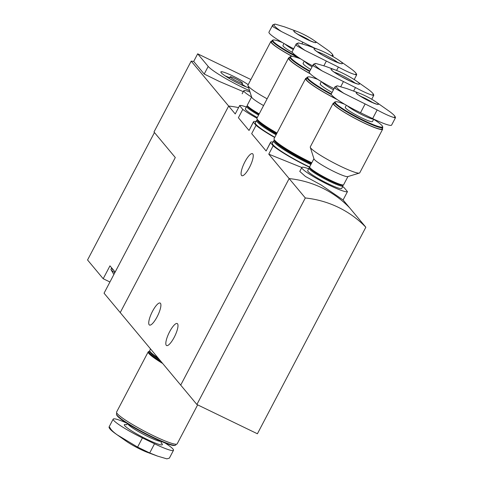 <?xml version="1.0" encoding="UTF-8"?>
<svg xmlns="http://www.w3.org/2000/svg" width="483" height="483" viewBox="0 0 483 483"><rect width="100%" height="100%" fill="white"/><g stroke="black" fill="none" stroke-linecap="round" stroke-linejoin="round"><path stroke-width="0.72" d="M309.688 167.335A35.603 4.16 -152.3 0 1 273.149 145.818L270.504 142.648L266.127 150.986L251.679 133.658L256.05 125.32L253.412 122.151L249.035 130.488L238.391 117.725L242.768 109.393L239.61 105.608L235.233 113.946L228.658 106.061L120.231 312.592L228.658 106.061A104.72 100.096 -39.8 0 1 238.566 107.6A104.72 100.096 140.2 0 0 228.658 106.061L191.19 61.13A104.72 100.096 -39.8 0 1 193.689 61.426L197.68 53.818L208.203 66.431A32.464 3.792 27.7 0 0 249.584 90.671M270.504 142.648A35.603 4.16 -152.3 0 1 270.558 142.316A35.603 4.16 -152.3 0 1 273.064 142.044M270.558 142.316L266.127 150.986M273.149 145.818L268.771 154.149L301.815 167.516M253.412 122.151A35.603 4.16 -152.3 0 1 253.466 121.819A35.603 4.16 -152.3 0 1 255.972 121.553M253.466 121.819L249.035 130.488M274.676 137.48A35.603 4.16 -152.3 0 1 256.05 125.32M365.836 227.239A104.72 100.096 140.2 0 0 305.316 197.97L196.883 404.5L257.403 433.77L365.836 227.239L349.662 207.847A104.72 100.096 140.2 0 0 289.142 178.577L180.714 385.108L104.056 293.199L175.287 157.53L153.986 131.992L191.19 61.13M239.61 105.608A25.834 3.019 -152.3 0 1 246.312 107.033M256.932 118.238A25.834 3.019 -152.3 0 1 242.768 109.393M299.786 171.423L305.467 176.476L321.237 185.049L343.087 199.968L347.464 191.63A25.834 3.019 -152.3 0 1 322.674 181.831A25.834 3.019 -152.3 0 1 301.833 167.486A25.834 3.019 -152.3 0 1 308.643 168.784M342.64 186.631A25.834 3.019 -152.3 0 1 344.307 187.851L347.464 191.63M152.513 311.287A12.22 3.296 115.8 0 1 160.139 303.052A12.22 3.296 115.8 0 1 157.784 315.484A12.22 3.296 115.8 0 1 149.495 325.047A12.22 3.296 115.8 0 1 152.513 311.287M169.605 331.785A12.22 3.296 115.8 0 1 177.231 323.544A12.22 3.296 115.8 0 1 174.876 335.981A12.22 3.296 115.8 0 1 166.587 345.544A12.22 3.296 115.8 0 1 169.605 331.785M343.087 199.968L349.662 207.847A104.72 100.096 140.2 0 0 289.142 178.577L268.771 154.149M244.863 161.92A12.22 3.296 115.8 0 1 252.482 153.679A12.22 3.296 115.8 0 1 250.134 166.116A12.22 3.296 115.8 0 1 241.844 175.679A12.22 3.296 115.8 0 1 244.863 161.92M142.419 437.924L137.595 447.101L117.194 434.827A33.055 3.858 27.7 0 1 115.92 433.945L126.365 441.293A16.06 1.878 27.7 0 0 147.55 452.42L157.597 456.127L166.864 458.85L169.37 458.144L173.5 450.283A27.229 3.182 -152.3 0 1 154.524 443.774L142.419 437.924A27.229 3.182 -152.3 0 1 113.185 419.117A27.229 3.182 -152.3 0 1 126.383 422.951M137.595 447.101L149.7 452.957L157.597 456.127M117.194 434.827C113.209 431.989 110.776 429.568 109.907 427.564L109.055 426.99L113.185 419.117M164.951 442.911A27.229 3.182 -152.3 0 1 173.5 450.283M116.844 413.08L116.475 413.78A33.514 3.912 27.7 0 0 116.469 414.293L116.681 414.951A33.019 3.858 27.7 0 0 144.127 433.203A33.019 3.858 27.7 0 0 174.737 445.435L175.401 445.229A33.514 3.912 27.7 0 0 175.818 444.934L176.186 444.233M116.469 414.293A33.514 3.912 27.7 0 0 144.326 432.822A33.514 3.912 27.7 0 0 175.401 445.229M149.193 351.497A34.208 3.997 27.7 0 0 148.184 351.884L116.596 412.047A34.208 3.997 27.7 0 0 145.033 431.482A34.208 3.997 27.7 0 0 177.176 443.847L197.644 404.869M148.184 351.884A34.208 3.997 27.7 0 0 162.662 363.476M149.863 351.195L149.543 351.292A33.514 3.912 27.7 0 0 149.126 351.594L148.8 352.21A33.514 3.912 27.7 0 0 162.481 363.252M149.126 351.594A33.514 3.912 27.7 0 0 161.081 361.574M150.527 348.919L149.772 350.368A33.514 3.912 27.7 0 0 149.76 350.881L150.056 351.811A32.814 3.834 27.7 0 0 159.408 359.563M149.76 350.881A33.514 3.912 27.7 0 0 158.11 358.012M154.451 132.547L87.55 259.975L103.199 278.733L109.937 281.994M103.199 278.733L109.967 265.843L115.153 272.062M250.882 79.55L197.68 53.818M248.196 84.67A17.497 2.041 27.7 0 0 230.959 75.107A17.497 2.041 27.7 0 0 220.822 72.052A17.497 2.041 27.7 0 0 231.417 79.683A17.497 2.041 27.7 0 0 248.673 87.803M251.571 97.011A19.549 2.282 -152.3 0 1 243.8 90.695A19.549 2.282 -152.3 0 1 250.037 92.09M243.293 91.655L219.155 81.367L204.206 74.038L208.203 66.431M193.689 61.426L204.206 74.038M245.992 86.825A15.885 1.854 27.7 0 0 242.007 84.265M229.642 77.775A15.885 1.854 27.7 0 0 225.277 75.952M242.394 82.967A6.979 0.815 27.7 0 0 235.867 78.88A6.979 0.815 27.7 0 0 230.162 76.797A6.979 0.815 27.7 0 0 235.964 80.764A6.979 0.815 27.7 0 0 242.52 83.287A6.979 0.815 27.7 0 0 242.394 82.967M113.674 270.287A12.564 1.467 -152.3 0 1 111.821 268.717A12.564 1.467 -152.3 0 1 111.585 268.143A12.564 1.467 -152.3 0 1 111.778 268.017M114.809 272.72A12.564 1.467 -152.3 0 1 111.175 269.943A12.564 1.467 -152.3 0 1 110.939 269.574A12.564 1.467 -152.3 0 1 110.939 269.369L111.585 268.143M305.316 197.97L289.142 178.577L180.714 385.108L196.883 404.5M302.545 33.87A12.564 1.467 -152.3 0 1 313.66 40.198A12.564 1.467 -152.3 0 1 312.145 41.695A12.564 1.467 -152.3 0 1 296.701 33.593A12.564 1.467 -152.3 0 1 297.081 31.486A12.564 1.467 -152.3 0 1 302.545 33.87M314.831 48.191L281.517 31.594A33.055 3.858 -152.3 0 1 275.304 24.15L284.578 26.879L297.081 31.486M331.187 55.617C333.324 56.239 333.681 56.179 332.268 55.436M332.853 56.523L333.107 56.01C333.246 54.688 330.958 52.369 326.254 49.055A33.055 3.858 -152.3 0 1 331.241 55.623M275.304 24.15L272.804 24.856L272.955 26.752L281.517 31.594M272.798 24.856L268.953 32.174A27.229 3.182 27.7 0 0 293.706 48.747M292.493 52.514A15.359 1.793 -152.3 0 1 282.935 45.529L284.01 43.482M297.087 56.475A26.734 3.121 -152.3 0 1 273.197 40.004A26.734 3.121 -152.3 0 1 282.422 42.558M300.649 58.872A27.229 3.182 -152.3 0 1 272.201 40.445A27.229 3.182 -152.3 0 1 272.539 40.204L273.197 40.004M292.324 56.39A27.229 3.182 -152.3 0 1 271.458 41.852L272.201 40.445M292.112 56.366A27.923 3.26 -152.3 0 1 270.842 41.532A27.923 3.26 -152.3 0 1 271.796 41.212M267.123 98.81A27.923 3.26 -152.3 0 1 247.954 85.545A27.923 3.26 -152.3 0 1 247.96 85.117L270.842 41.532M263.579 105.566A19.199 2.24 -152.3 0 1 251.649 97.143L247.954 85.545M259.226 113.855A19.199 2.24 -152.3 0 1 247.302 105.433A19.199 2.24 -152.3 0 1 247.308 105.137L251.595 96.962M258.942 114.393A18.499 2.161 -152.3 0 1 247.598 106.357L247.302 105.433M258.58 115.081A19.199 2.24 -152.3 0 1 246.662 106.363A19.199 2.24 -152.3 0 1 246.904 106.194L247.489 106.012M257.294 117.538A19.199 2.24 -152.3 0 1 245.37 108.82L246.662 106.363M364.882 95.622A12.564 1.467 -152.3 0 1 375.997 101.943A12.564 1.467 -152.3 0 1 374.482 103.447A12.564 1.467 -152.3 0 1 359.038 95.338A12.564 1.467 -152.3 0 1 359.412 93.237A12.564 1.467 -152.3 0 1 364.882 95.622M375.997 101.943L388.586 110.806A33.055 3.858 -152.3 0 1 393.524 117.369C390.095 116.427 384.643 113.952 377.163 109.943L343.854 93.346A33.055 3.858 -152.3 0 1 337.641 85.902L346.909 88.624L359.412 93.237M393.524 117.369C395.655 117.991 396.018 117.93 394.599 117.188M337.641 85.902L335.142 86.608L331.29 93.925A27.229 3.182 27.7 0 0 360.523 112.732L372.628 118.583A27.229 3.182 27.7 0 0 391.604 125.091L395.444 117.755C395.577 116.439 393.295 114.121 388.586 110.806M335.142 86.608L335.293 88.504L343.854 93.346M373.745 119.12L372.465 121.559A15.359 1.793 -152.3 0 1 358.036 116.011A15.359 1.793 -152.3 0 1 345.273 107.28L346.347 105.234M373.655 119.295A26.734 3.121 -152.3 0 1 382.548 126.437A26.734 3.121 -152.3 0 1 357.42 117.188A26.734 3.121 -152.3 0 1 335.534 101.756A26.734 3.121 -152.3 0 1 344.759 104.31M382.548 126.437L382.753 127.095A27.229 3.182 -152.3 0 1 382.747 127.512A27.229 3.182 -152.3 0 1 357.166 117.671A27.229 3.182 -152.3 0 1 334.532 102.197A27.229 3.182 -152.3 0 1 334.876 101.955L335.534 101.756M382.747 127.512L382.011 128.919A27.229 3.182 -152.3 0 1 356.424 119.078A27.229 3.182 -152.3 0 1 333.795 103.603L334.532 102.197M382.349 128.279A27.923 3.26 -152.3 0 1 382.627 129.245A27.923 3.26 -152.3 0 1 356.388 119.15A27.923 3.26 -152.3 0 1 333.179 103.284A27.923 3.26 -152.3 0 1 334.133 102.964M382.627 129.245L359.744 172.829A27.923 3.26 -152.3 0 1 359.394 173.083A27.923 3.26 -152.3 0 1 333.505 162.735A27.923 3.26 -152.3 0 1 310.285 147.297A27.923 3.26 -152.3 0 1 310.291 146.868L333.179 103.284M359.394 173.083L347.748 176.621A19.199 2.24 -152.3 0 1 329.949 169.509A19.199 2.24 -152.3 0 1 313.986 158.895L310.285 147.297M347.929 176.567L343.636 184.735A19.199 2.24 -152.3 0 1 343.395 184.911A19.199 2.24 -152.3 0 1 325.596 177.798A19.199 2.24 -152.3 0 1 309.633 167.184A19.199 2.24 -152.3 0 1 309.639 166.889L313.932 158.714M343.395 184.911L342.465 185.188A18.499 2.161 -152.3 0 1 325.313 178.336A18.499 2.161 -152.3 0 1 309.929 168.108L309.633 167.184M342.809 185.086L342.996 185.671A19.199 2.24 -152.3 0 1 342.99 185.961A19.199 2.24 -152.3 0 1 324.95 179.024A19.199 2.24 -152.3 0 1 308.993 168.114A19.199 2.24 -152.3 0 1 309.235 167.945L309.82 167.764M342.99 185.961L341.704 188.418A19.199 2.24 -152.3 0 1 323.664 181.481A19.199 2.24 -152.3 0 1 307.707 170.571L308.993 168.114M325.156 52.484A16.06 1.878 -152.3 0 1 339.356 60.562A16.06 1.878 -152.3 0 1 337.418 62.482A16.06 1.878 -152.3 0 1 317.687 52.122A16.06 1.878 -152.3 0 1 318.164 49.441A16.06 1.878 -152.3 0 1 325.156 52.484M339.356 60.562L349.801 67.916A33.055 3.858 -152.3 0 1 354.739 74.479C351.31 73.537 345.858 71.061 338.378 67.052L305.069 50.455A33.055 3.858 -152.3 0 1 298.856 43.011L308.124 45.734L318.164 49.441M354.739 74.479C356.871 75.1 357.233 75.034 355.814 74.297M356.659 74.877L356.659 74.865C356.792 73.543 354.51 71.23 349.801 67.916M298.856 43.011L296.357 43.718L296.508 45.613L305.069 50.455M296.345 43.712L292.221 51.572A27.229 3.182 27.7 0 0 312.586 65.839M310.69 69.449A18.849 2.204 -152.3 0 1 303.113 63.309L304.26 61.112M309.857 71.031A33.019 3.858 -152.3 0 1 290.977 56.426A33.019 3.858 -152.3 0 1 300.77 58.95M309.603 71.514A33.514 3.912 -152.3 0 1 289.903 56.928A33.514 3.912 -152.3 0 1 290.319 56.626L290.977 56.426M310.092 73.615A33.514 3.912 -152.3 0 1 289.16 58.334L289.903 56.928M310.291 73.827A34.208 3.997 -152.3 0 1 288.544 58.008A34.208 3.997 -152.3 0 1 289.534 57.622M277.007 133.03A34.208 3.997 -152.3 0 1 256.956 118.172L288.544 58.008M276.729 133.574A33.514 3.912 -152.3 0 1 257.246 119.627A33.514 3.912 -152.3 0 1 257.216 119.223M276.445 134.111A32.814 3.834 -152.3 0 1 257.542 120.557L257.246 119.627M276.083 134.799A33.514 3.912 -152.3 0 1 256.612 120.339A33.514 3.912 -152.3 0 1 257.028 120.038L257.348 119.941M274.791 137.257A33.514 3.912 -152.3 0 1 255.32 122.797L256.612 120.339M342.248 72.975A16.06 1.878 -152.3 0 1 356.448 81.059A16.06 1.878 -152.3 0 1 354.51 82.979A16.06 1.878 -152.3 0 1 334.779 72.619A16.06 1.878 -152.3 0 1 335.262 69.932A16.06 1.878 -152.3 0 1 342.248 72.975M356.448 81.059L366.899 88.407A33.055 3.858 -152.3 0 1 371.832 94.976C368.408 94.028 362.95 91.553 355.47 87.55L322.161 70.947A33.055 3.858 -152.3 0 1 315.948 63.502L325.216 66.231L335.262 69.932M371.832 94.976C373.969 95.592 374.325 95.531 372.906 94.789M371.723 99.25L373.751 95.362C373.884 94.04 371.602 91.722 366.899 88.407M315.948 63.502L313.449 64.215L313.6 66.105L322.161 70.947M313.443 64.209L309.313 72.07A27.229 3.182 27.7 0 0 334.061 88.643M332.062 92.446A18.849 2.204 -152.3 0 1 320.205 83.801L321.358 81.609M331.284 93.937A33.019 3.858 -152.3 0 1 308.076 76.924A33.019 3.858 -152.3 0 1 317.862 79.441M331.41 94.632A33.514 3.912 -152.3 0 1 306.995 77.419A33.514 3.912 -152.3 0 1 307.417 77.123L308.076 76.924M336.754 99.244A33.514 3.912 -152.3 0 1 306.258 78.832L306.995 77.419M337.261 99.595A34.208 3.997 -152.3 0 1 305.636 78.506A34.208 3.997 -152.3 0 1 306.627 78.119M311.795 162.783A34.208 3.997 -152.3 0 1 274.054 138.669L305.636 78.506M311.511 163.32A33.514 3.912 -152.3 0 1 274.338 140.118A33.514 3.912 -152.3 0 1 274.308 139.72M311.233 163.858A32.814 3.834 -152.3 0 1 274.634 141.048L274.338 140.118M310.871 164.546A33.514 3.912 -152.3 0 1 273.704 140.831A33.514 3.912 -152.3 0 1 274.121 140.535L274.441 140.438M309.609 167.015A33.514 3.912 -152.3 0 1 272.412 143.288L273.704 140.831M126.612 424.72A21.469 2.506 27.7 0 0 142.177 436.922A21.469 2.506 27.7 0 0 161.056 442.802M127.844 423.881A18.849 2.204 27.7 0 0 143.529 434.35A18.849 2.204 27.7 0 0 161.044 441.317M154.524 443.774L149.7 452.957M298.041 34.438A10.475 1.226 -152.3 0 1 301.978 36.183A10.475 1.226 -152.3 0 1 310.69 41.079M293.272 49.574A15.359 1.793 -152.3 0 1 285 44.05M302.002 43.712L302.726 42.341M360.372 96.189A10.475 1.226 -152.3 0 1 364.309 97.934A10.475 1.226 -152.3 0 1 373.021 102.831M373.667 119.084A15.359 1.793 -152.3 0 1 361.296 114.374A15.359 1.793 -152.3 0 1 347.331 105.801M372.628 118.583L377.163 109.943M360.523 112.732L365.057 104.093M317.077 51.663A13.965 1.63 -152.3 0 1 324.582 54.796A13.965 1.63 -152.3 0 1 338.142 62.724M312.06 66.841A18.849 2.204 -152.3 0 1 304.676 61.365M336.597 70.452L338.378 67.052M323.888 65.748L326.273 61.196M334.17 72.16A13.965 1.63 -152.3 0 1 341.674 75.294A13.965 1.63 -152.3 0 1 355.234 83.221M333.433 89.838A18.849 2.204 -152.3 0 1 321.769 81.856M353.61 91.094L355.47 87.55M340.787 86.602L343.371 81.693M301.833 167.486L299.768 171.417M115.92 433.945C111.211 430.631 108.929 428.312 109.055 426.99M127.862 423.633L126.25 424.792M161.237 441.16L161.201 443.146M243.8 90.695L242.176 93.787M241.651 84.948L242.52 83.287M229.286 78.457L230.162 76.797M110.939 269.574L113.873 274.501M313.66 40.198L326.254 49.055M314.409 42.474L307.164 39.473C297.389 34.039 293.217 31.522 294.654 31.932L294.781 32.168M376.74 104.225L369.495 101.225C359.72 95.791 355.554 93.273 356.991 93.678L357.112 93.919M340.618 63.557L333.173 60.647L323.362 55.593C314.735 50.54 314.548 49.447 314.868 49.834L314.988 50.099M354.208 79.562L356.665 74.883M357.71 84.048L350.266 81.138L340.455 76.091C331.827 71.037 331.64 69.938 331.966 70.331L332.081 70.596"/></g></svg>
